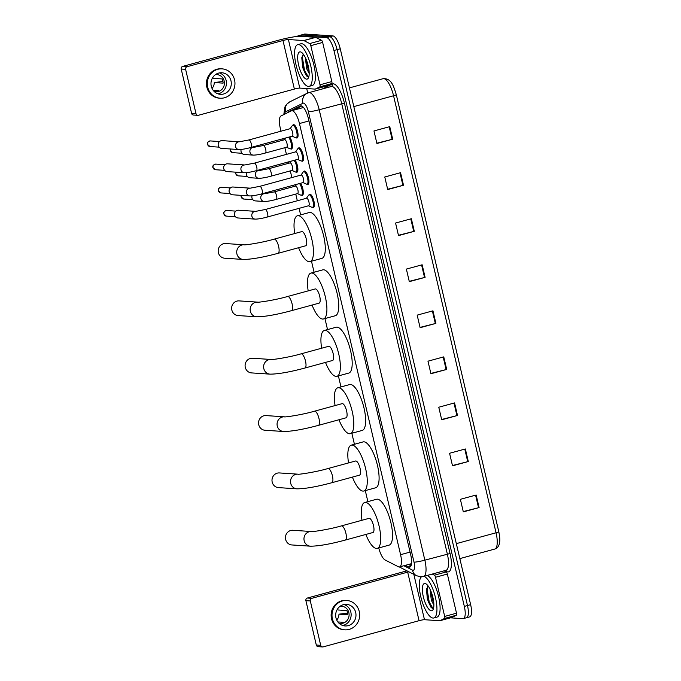 <?xml version="1.0" encoding="UTF-8"?>
<svg xmlns="http://www.w3.org/2000/svg" width="681" height="681" viewBox="0 0 681 681"><rect width="100%" height="100%" fill="white"/><g stroke="black" fill="none" stroke-linecap="round" stroke-linejoin="round"><path stroke-width="1.02" d="M300.508 183.283A6.921 2.239 74.7 0 1 303.156 190.493A6.921 2.239 74.7 0 1 302.321 195.421A6.921 2.239 74.7 0 1 302.066 195.447A6.921 2.239 74.7 0 1 301.453 195.209M295.069 160.095A6.921 2.239 74.7 0 1 297.716 167.305A6.921 2.239 74.7 0 1 296.882 172.233A6.921 2.239 74.7 0 1 296.627 172.259A6.921 2.239 74.7 0 1 296.014 172.021M289.629 136.898A6.921 2.239 74.7 0 1 292.277 144.117A6.921 2.239 74.7 0 1 291.442 149.045A6.921 2.239 74.7 0 1 291.187 149.071A6.921 2.239 74.7 0 1 290.574 148.833M309.106 194.851A6.921 2.239 74.7 0 1 309.744 194.23A6.921 2.239 74.7 0 1 309.991 194.204A6.921 2.239 74.7 0 1 313.822 200.682A6.921 2.239 74.7 0 1 313.388 207.577A6.921 2.239 74.7 0 1 313.132 207.603A6.921 2.239 74.7 0 1 312.519 207.364M303.666 171.663A6.921 2.239 74.7 0 1 304.305 171.042A6.921 2.239 74.7 0 1 304.552 171.016A6.921 2.239 74.7 0 1 308.382 177.494A6.921 2.239 74.7 0 1 307.948 184.389A6.921 2.239 74.7 0 1 307.693 184.406A6.921 2.239 74.7 0 1 307.08 184.176M298.227 148.475A6.921 2.239 74.7 0 1 298.865 147.845A6.921 2.239 74.7 0 1 299.112 147.828A6.921 2.239 74.7 0 1 302.943 154.306A6.921 2.239 74.7 0 1 302.509 161.193A6.921 2.239 74.7 0 1 302.262 161.218A6.921 2.239 74.7 0 1 301.64 160.98M292.787 125.278A6.921 2.239 74.7 0 1 293.426 124.657A6.921 2.239 74.7 0 1 293.673 124.632A6.921 2.239 74.7 0 1 297.503 131.118A6.921 2.239 74.7 0 1 297.069 138.005A6.921 2.239 74.7 0 1 296.822 138.03A6.921 2.239 74.7 0 1 296.201 137.792M378.755 547.958A12.973 4.205 -105.3 0 0 385.165 560.02L398.3 566.711A12.973 4.205 -105.3 0 0 399.117 566.95A12.973 4.205 -105.3 0 0 399.585 566.907A12.973 4.205 -105.3 0 0 400.581 554.692L299.453 123.542A12.973 4.205 -105.3 0 0 291.63 110.739A12.973 4.205 -105.3 0 0 291.374 110.833L281.006 115.949A12.973 4.205 -105.3 0 0 280.266 128.071L280.998 131.195M282.777 138.771L283.092 140.116M284.871 147.7L286.437 154.383M288.216 161.967L288.531 163.312M290.31 170.888L291.877 177.571M293.656 185.155L293.971 186.5M295.75 194.085L297.316 200.759M299.087 208.343L300.627 214.89M311.489 261.223L314.077 272.23M324.948 318.572L327.527 329.578M338.397 375.921L340.977 386.927M351.847 433.269L354.426 444.276M365.297 490.618L367.876 501.625M405.348 565.332L408.455 566.915A12.973 4.205 -105.3 0 0 409.264 567.154A12.973 4.205 -105.3 0 0 409.741 567.111A12.973 4.205 -105.3 0 0 410.728 554.896L308.425 118.715A12.973 4.205 -105.3 0 0 300.602 105.904A12.973 4.205 -105.3 0 0 300.347 105.998L288.421 111.888A12.973 4.205 -105.3 0 0 287.62 112.68M297.35 36.408A12.973 4.205 74.7 0 1 298.193 35.821A12.973 4.205 74.7 0 1 298.67 35.778L326.591 37.642A12.973 4.205 74.7 0 1 333.945 50.488L464.331 606.396A12.973 4.205 74.7 0 1 463.335 618.612A12.973 4.205 74.7 0 1 462.867 618.663L450.507 617.837M307.752 93.008L306.705 88.547M298.193 35.821L301.351 34.961A12.973 4.205 74.7 0 1 301.819 34.91L329.749 36.774A12.973 4.205 74.7 0 1 337.104 49.628L467.489 605.537A12.973 4.205 74.7 0 1 466.494 617.752A12.973 4.205 74.7 0 1 466.025 617.795M292.839 110.407L301.717 106.023M411.026 565.749L408.506 564.472M466.494 617.752L469.652 616.892A12.973 4.205 74.7 0 0 470.639 604.668L340.253 48.768A12.973 4.205 74.7 0 0 332.907 35.914L304.977 34.05A12.973 4.205 74.7 0 0 304.509 34.093L301.351 34.961A12.973 4.205 74.7 0 1 301.819 34.91L329.749 36.774A12.973 4.205 74.7 0 1 337.104 49.628L467.489 605.537A12.973 4.205 74.7 0 1 466.494 617.752L463.335 618.612M389.753 126.64L373.971 130.948L376.916 143.512L392.699 139.196L389.753 126.64M376.848 143.206L392.699 139.196M400.556 172.685L384.774 177L387.719 189.556L403.501 185.241L400.556 172.685M387.642 189.25L403.501 185.241M411.358 218.729L395.567 223.045L398.513 235.6L414.303 231.293L411.358 218.729M398.445 235.294L414.303 231.293M422.152 264.781L406.37 269.089L409.315 281.645L425.097 277.337L422.152 264.781M409.247 281.338L425.097 277.337M476.155 495.01L460.373 499.318L463.318 511.882L479.101 507.566L476.155 495.01M463.242 511.576L479.101 507.566M465.353 448.966L449.571 453.274L452.516 465.83L468.298 461.522L465.353 448.966M452.448 465.523L468.298 461.522M454.559 402.914L438.768 407.229L441.714 419.785L457.504 415.478L454.559 402.914M441.646 419.479L457.504 415.478M443.757 356.87L427.974 361.185L430.92 373.741L446.702 369.425L443.757 356.87M430.843 373.435L446.702 369.425M432.954 310.825L417.172 315.133L420.117 327.697L435.9 323.381L432.954 310.825M420.041 327.391L435.9 323.381M396.299 94.693L498.79 531.674A4.324 0.46 -13.2 0 0 498.79 531.674C500.475 540.578 499.684 541.157 499.428 543.429C498.781 546.375 497.224 548.256 494.738 549.065A17.297 5.601 -105.3 0 0 496.057 532.78A4.324 0.46 -13.2 0 0 498.798 531.691L396.299 94.668A4.324 0.46 166.8 0 1 396.299 94.668A4.324 0.46 166.8 0 1 393.558 95.757A17.297 5.601 -105.3 0 0 383.122 78.681C391.652 78.179 393.695 86.496 396.299 94.668M423.931 576.339A21.622 7.006 74.7 0 1 435.423 597.45A21.622 7.006 74.7 0 1 433.814 617.982A21.622 7.006 74.7 0 1 433.022 618.059A21.622 7.006 74.7 0 1 421.471 599.357A21.622 7.006 74.7 0 1 421.479 576.773M427.089 575.479A21.622 7.006 74.7 0 1 438.581 596.59A21.622 7.006 74.7 0 1 436.972 617.114L433.814 617.982M431.32 610.772A14.097 4.563 74.7 0 1 423.327 596.803A14.097 4.563 74.7 0 1 424.918 583.481A14.097 4.563 74.7 0 1 426.136 583.94A14.097 4.563 74.7 0 1 432.52 595.926A14.097 4.563 74.7 0 1 433.116 609.486A14.097 4.563 74.7 0 1 431.32 610.772M428.247 586.128L426.476 589.337L427.37 599.161L430.988 607.299L432.588 608.516L433.533 608.32M431.175 591.815L432.58 599.961L433.788 602.898M430.086 589.303L431.328 600.302L433.882 605.137M431.873 593.781L433.533 600.702M426.612 588.648L428.596 602.285L431.184 607.537M427.54 586.622L427.166 589.55L429.226 602.115L433.014 608.542M444.072 570.84L446.251 571.946A2.162 0.698 74.7 0 1 447.34 574.049L435.5 577.284L444.684 616.424L456.517 613.189A2.162 0.698 74.7 0 1 456.398 615.207L451.801 617.48A2.162 0.698 74.7 0 1 451.758 617.497A2.162 0.698 74.7 0 1 451.716 617.497M447.34 574.049L456.517 613.189M407.008 570.865A17.297 1.822 -13.2 0 0 403.263 571.836L307.378 598.037L311.787 598.327L407.672 572.134A4.324 0.46 166.8 0 1 408.881 571.819M322.539 646.95L318.129 646.652A2.162 2.034 -86.2 0 1 316.299 645.035L320.708 645.333A2.162 2.034 93.8 0 0 323.177 646.882L419.062 620.689A4.324 0.46 166.8 0 1 424.476 619.71L439.841 620.731A2.162 0.698 -105.3 0 0 439.926 620.723A2.162 0.698 -105.3 0 0 439.96 620.714L444.557 618.442A2.162 0.698 -105.3 0 0 444.684 616.424M311.787 598.327A2.162 2.034 93.8 0 0 310.306 600.957L305.897 600.668L316.299 645.035M305.897 600.668A2.162 2.034 -86.2 0 1 307.378 598.037M310.306 600.957L320.708 645.333M435.5 577.284A2.162 0.698 -105.3 0 0 434.41 575.181L432.231 574.074M335.963 617.854A10.811 10.164 93.8 0 0 345.105 625.95A10.811 10.164 93.8 0 0 355.686 612.466A10.811 10.164 93.8 0 0 346.544 604.379A10.811 10.164 93.8 0 0 335.963 617.854M342.705 625.473A10.811 10.164 93.8 0 0 350.843 612.142A10.811 10.164 93.8 0 0 344.101 604.532M337.853 621.94L343.53 622.315A8.649 8.129 -86.2 0 1 339.742 623.396M336.729 620.068A8.649 8.129 93.8 0 0 338.968 614.168L347.787 614.756A8.649 8.129 -86.2 0 0 347.548 612.594A8.649 8.129 -86.2 0 0 346.799 610.568L337.989 609.98A8.649 8.129 93.8 0 0 337.461 609.095M339.019 623.243A8.649 8.129 93.8 0 0 340.398 623.464A8.649 8.129 93.8 0 0 348.868 612.679A8.649 8.129 93.8 0 0 341.547 606.209A8.649 8.129 93.8 0 0 340.151 606.243M346.808 600.497L345.922 600.438A14.701 13.824 93.8 0 0 331.528 618.765A14.701 13.824 93.8 0 0 343.965 629.772L344.841 629.831A14.701 13.824 93.8 0 0 359.245 611.495A14.701 13.824 93.8 0 0 346.808 600.497A14.701 13.824 93.8 0 0 332.405 618.825A14.701 13.824 93.8 0 0 344.841 629.831M347.65 613.096L338.968 614.168M292.847 530.286A7.346 6.912 93.8 0 0 285.654 539.454A7.346 6.912 93.8 0 0 291.868 544.953L310.383 546.188A7.346 6.912 -86.2 0 1 304.169 540.688A7.346 6.912 -86.2 0 1 311.362 531.52L292.847 530.286M341.436 525.885A7.346 2.383 -105.3 0 1 341.7 525.86A7.346 2.383 -105.3 0 1 345.871 533.146A7.346 2.383 -105.3 0 1 345.31 540.067L372.933 532.516A7.346 2.383 -105.3 0 0 373.392 525.196A7.346 2.383 -105.3 0 0 369.323 518.318A7.346 2.383 -105.3 0 0 369.051 518.343L341.436 525.885C328.727 529.631 310.723 532.133 311.362 531.52M361.986 520.267A23.784 7.704 74.7 0 1 364.727 502.493A23.784 7.704 74.7 0 1 365.595 502.408A23.784 7.704 74.7 0 1 378.764 524.685A23.784 7.704 74.7 0 1 377.257 548.367A23.784 7.704 74.7 0 1 376.389 548.452A23.784 7.704 74.7 0 1 365.859 534.449M364.727 502.493L376.559 499.258A23.784 7.704 74.7 0 1 377.427 499.173A23.784 7.704 74.7 0 1 390.596 521.45A23.784 7.704 74.7 0 1 389.098 545.132L377.257 548.367M279.397 472.937A7.346 6.912 93.8 0 0 272.196 482.105A7.346 6.912 93.8 0 0 278.418 487.605L296.933 488.839A7.346 6.912 -86.2 0 1 290.719 483.34A7.346 6.912 -86.2 0 1 297.912 474.172L279.397 472.937M327.978 468.537A7.346 2.383 -105.3 0 1 328.251 468.511A7.346 2.383 -105.3 0 1 332.413 475.798A7.346 2.383 -105.3 0 1 331.86 482.718L359.474 475.168A7.346 2.383 -105.3 0 0 359.943 467.847A7.346 2.383 -105.3 0 0 355.874 460.969A7.346 2.383 -105.3 0 0 355.601 460.994L327.978 468.537C315.277 472.282 297.274 474.785 297.912 474.172M348.536 462.918A23.784 7.704 74.7 0 1 351.277 445.144A23.784 7.704 74.7 0 1 352.145 445.059A23.784 7.704 74.7 0 1 365.314 467.336A23.784 7.704 74.7 0 1 363.807 491.018A23.784 7.704 74.7 0 1 362.939 491.103A23.784 7.704 74.7 0 1 352.409 477.1M351.277 445.144L363.109 441.909A23.784 7.704 74.7 0 1 363.977 441.824A23.784 7.704 74.7 0 1 377.146 464.101A23.784 7.704 74.7 0 1 375.648 487.783L363.807 491.018M265.948 415.589A7.346 6.912 93.8 0 0 258.746 424.757A7.346 6.912 93.8 0 0 264.969 430.256L283.483 431.49A7.346 6.912 -86.2 0 1 277.269 425.991A7.346 6.912 -86.2 0 1 284.462 416.823L265.948 415.589M314.528 411.188A7.346 2.383 -105.3 0 1 314.801 411.162A7.346 2.383 -105.3 0 1 318.963 418.449A7.346 2.383 -105.3 0 1 318.402 425.37L346.025 417.819A7.346 2.383 -105.3 0 0 346.493 410.498A7.346 2.383 -105.3 0 0 342.424 403.62A7.346 2.383 -105.3 0 0 342.151 403.646L314.528 411.188C301.828 414.933 283.815 417.436 284.462 416.823M335.086 405.57A23.784 7.704 74.7 0 1 337.819 387.795A23.784 7.704 74.7 0 1 338.687 387.71A23.784 7.704 74.7 0 1 351.856 409.988A23.784 7.704 74.7 0 1 350.357 433.669A23.784 7.704 74.7 0 1 349.489 433.754A23.784 7.704 74.7 0 1 338.959 419.751M337.819 387.795L349.659 384.561A23.784 7.704 74.7 0 1 350.528 384.476A23.784 7.704 74.7 0 1 363.697 406.753A23.784 7.704 74.7 0 1 362.198 430.435L350.357 433.669M252.498 358.24A7.346 6.912 93.8 0 0 245.296 367.408A7.346 6.912 93.8 0 0 251.519 372.907L270.034 374.141A7.346 6.912 -86.2 0 1 263.819 368.642A7.346 6.912 -86.2 0 1 271.012 359.474L252.498 358.24M301.079 353.839A7.346 2.383 -105.3 0 1 301.351 353.814A7.346 2.383 -105.3 0 1 305.514 361.1A7.346 2.383 -105.3 0 1 304.952 368.021L332.575 360.479A7.346 2.383 -105.3 0 0 333.043 353.15A7.346 2.383 -105.3 0 0 328.974 346.271A7.346 2.383 -105.3 0 0 328.702 346.297L301.079 353.839C288.378 357.585 270.366 360.087 271.012 359.474M321.636 348.221A23.784 7.704 74.7 0 1 324.369 330.447A23.784 7.704 74.7 0 1 325.237 330.362A23.784 7.704 74.7 0 1 338.406 352.639A23.784 7.704 74.7 0 1 336.908 376.321A23.784 7.704 74.7 0 1 336.039 376.406A23.784 7.704 74.7 0 1 325.509 362.403M324.369 330.447L336.21 327.212A23.784 7.704 74.7 0 1 337.078 327.127A23.784 7.704 74.7 0 1 350.247 349.404A23.784 7.704 74.7 0 1 348.749 373.086L336.908 376.321M239.048 300.891A7.346 6.912 93.8 0 0 231.846 310.059A7.346 6.912 93.8 0 0 238.069 315.558L256.584 316.793A7.346 6.912 -86.2 0 1 250.361 311.294A7.346 6.912 -86.2 0 1 257.563 302.126L239.048 300.891M287.629 296.49A7.346 2.383 -105.3 0 1 287.893 296.465A7.346 2.383 -105.3 0 1 292.064 303.752A7.346 2.383 -105.3 0 1 291.502 310.672L319.125 303.13A7.346 2.383 -105.3 0 0 319.593 295.801A7.346 2.383 -105.3 0 0 315.516 288.923A7.346 2.383 -105.3 0 0 315.252 288.948L287.629 296.49C274.928 300.236 256.916 302.739 257.563 302.126M308.187 290.872A23.784 7.704 74.7 0 1 310.919 273.098A23.784 7.704 74.7 0 1 311.787 273.013A23.784 7.704 74.7 0 1 324.956 295.29A23.784 7.704 74.7 0 1 323.458 318.972A23.784 7.704 74.7 0 1 322.59 319.057A23.784 7.704 74.7 0 1 312.06 305.054M310.919 273.098L322.76 269.863A23.784 7.704 74.7 0 1 323.628 269.778A23.784 7.704 74.7 0 1 336.797 292.055A23.784 7.704 74.7 0 1 335.29 315.737L323.458 318.972M225.59 243.543A7.346 6.912 93.8 0 0 218.397 252.711A7.346 6.912 93.8 0 0 224.611 258.21L243.134 259.444A7.346 6.912 -86.2 0 1 236.911 253.945A7.346 6.912 -86.2 0 1 244.113 244.777L225.59 243.543M274.179 239.142A7.346 2.383 -105.3 0 1 274.443 239.116A7.346 2.383 -105.3 0 1 278.614 246.403A7.346 2.383 -105.3 0 1 278.052 253.323L305.675 245.781A7.346 2.383 -105.3 0 0 306.135 238.452A7.346 2.383 -105.3 0 0 302.066 231.574A7.346 2.383 -105.3 0 0 301.802 231.6L274.179 239.142C261.478 242.887 243.466 245.398 244.113 244.777M294.737 233.523A23.784 7.704 74.7 0 1 297.469 215.749A23.784 7.704 74.7 0 1 298.338 215.664A23.784 7.704 74.7 0 1 311.506 237.941A23.784 7.704 74.7 0 1 310.008 261.623A23.784 7.704 74.7 0 1 309.14 261.708A23.784 7.704 74.7 0 1 298.61 247.705M297.469 215.749L309.31 212.515A23.784 7.704 74.7 0 1 310.178 212.429A23.784 7.704 74.7 0 1 323.347 234.707A23.784 7.704 74.7 0 1 321.841 258.388L310.008 261.623M306.467 198.29A3.89 1.26 74.7 0 1 306.595 198.231A3.89 1.26 74.7 0 1 306.739 198.214A3.89 1.26 74.7 0 1 308.893 201.857A3.89 1.26 74.7 0 1 308.646 205.739A3.89 1.26 74.7 0 1 308.502 205.747M306.433 198.273L308.604 195.217A6.487 2.103 74.7 0 1 309.063 194.86A6.487 2.103 74.7 0 1 309.302 194.843A6.487 2.103 74.7 0 1 312.894 200.912A6.487 2.103 74.7 0 1 312.485 207.373A6.487 2.103 74.7 0 1 312.247 207.399A6.487 2.103 74.7 0 1 311.907 207.305L308.484 205.781M255.69 211.357A3.89 3.66 -86.2 0 0 251.885 216.209A3.89 3.66 -86.2 0 0 255.171 219.12L237.924 217.971A3.89 3.66 -86.2 0 1 237.294 210.318A3.89 3.66 -86.2 0 1 238.444 210.208L255.69 211.357L265.241 209.527A3.89 1.26 74.7 0 1 265.386 209.51A3.89 1.26 74.7 0 1 267.531 213.127A3.89 1.26 74.7 0 1 267.292 217.035A3.89 1.26 74.7 0 1 267.148 217.043M301.028 175.094A3.89 1.26 74.7 0 1 301.155 175.034A3.89 1.26 74.7 0 1 301.3 175.026A3.89 1.26 74.7 0 1 303.454 178.669A3.89 1.26 74.7 0 1 303.207 182.542A3.89 1.26 74.7 0 1 303.062 182.559M300.993 175.077L303.164 172.021A6.487 2.103 74.7 0 1 303.624 171.672A6.487 2.103 74.7 0 1 303.862 171.646A6.487 2.103 74.7 0 1 307.454 177.724A6.487 2.103 74.7 0 1 307.046 184.185A6.487 2.103 74.7 0 1 306.808 184.21A6.487 2.103 74.7 0 1 306.467 184.117L303.045 182.585M250.25 188.169A3.89 3.66 -86.2 0 0 246.445 193.021A3.89 3.66 -86.2 0 0 249.74 195.932L232.485 194.783A3.89 3.66 -86.2 0 1 231.855 187.13A3.89 3.66 -86.2 0 1 233.004 187.011L250.25 188.169L259.801 186.339A3.89 1.26 74.7 0 1 259.946 186.322A3.89 1.26 74.7 0 1 262.091 189.939A3.89 1.26 74.7 0 1 261.853 193.847A3.89 1.26 74.7 0 1 261.708 193.855M295.588 151.906A3.89 1.26 74.7 0 1 295.716 151.846A3.89 1.26 74.7 0 1 295.86 151.829A3.89 1.26 74.7 0 1 298.014 155.481A3.89 1.26 74.7 0 1 297.767 159.354A3.89 1.26 74.7 0 1 297.623 159.371M295.554 151.889L297.725 148.833A6.487 2.103 74.7 0 1 298.184 148.484A6.487 2.103 74.7 0 1 298.423 148.458A6.487 2.103 74.7 0 1 302.015 154.536A6.487 2.103 74.7 0 1 301.606 160.997A6.487 2.103 74.7 0 1 301.368 161.014A6.487 2.103 74.7 0 1 301.028 160.929L297.606 159.397M244.811 164.972A3.89 3.66 -86.2 0 0 241.006 169.824A3.89 3.66 -86.2 0 0 244.3 172.744L227.045 171.586A3.89 3.66 -86.2 0 1 226.415 163.942A3.89 3.66 -86.2 0 1 227.565 163.823L244.811 164.972L254.362 163.142A3.89 1.26 74.7 0 1 254.507 163.134A3.89 1.26 74.7 0 1 256.652 166.751A3.89 1.26 74.7 0 1 256.414 170.65A3.89 1.26 74.7 0 1 256.269 170.667M290.149 128.718A3.89 1.26 74.7 0 1 290.276 128.658A3.89 1.26 74.7 0 1 290.421 128.641A3.89 1.26 74.7 0 1 292.575 132.284A3.89 1.26 74.7 0 1 292.328 136.166A3.89 1.26 74.7 0 1 292.183 136.174M290.115 128.7L292.285 125.644A6.487 2.103 74.7 0 1 292.745 125.287A6.487 2.103 74.7 0 1 292.983 125.27A6.487 2.103 74.7 0 1 296.575 131.339A6.487 2.103 74.7 0 1 296.167 137.8A6.487 2.103 74.7 0 1 295.929 137.826A6.487 2.103 74.7 0 1 295.588 137.732L292.166 136.209M239.371 141.784A3.89 3.66 -86.2 0 0 235.566 146.636A3.89 3.66 -86.2 0 0 238.861 149.548L221.606 148.398A3.89 3.66 -86.2 0 1 220.976 140.746A3.89 3.66 -86.2 0 1 222.125 140.635L239.371 141.784L248.923 139.954A3.89 1.26 74.7 0 1 249.067 139.937A3.89 1.26 74.7 0 1 251.212 143.563A3.89 1.26 74.7 0 1 250.974 147.462A3.89 1.26 74.7 0 1 250.829 147.479M296.627 184.338L295.367 186.117A3.89 1.26 74.7 0 1 295.528 186.075A3.89 1.26 74.7 0 1 295.665 186.058A3.89 1.26 74.7 0 1 297.827 189.71A3.89 1.26 74.7 0 1 297.58 193.583A3.89 1.26 74.7 0 1 297.435 193.6L300.84 195.158A6.487 2.103 74.7 0 0 301.181 195.243A6.487 2.103 74.7 0 0 301.419 195.226L302.96 194.8M299.495 183.555A6.487 2.103 74.7 0 1 302.16 190.348A6.487 2.103 74.7 0 1 301.419 195.226M262.747 193.6L264.662 193.727A3.89 3.66 -86.2 0 0 260.814 198.341A3.89 3.66 -86.2 0 0 264.151 201.491L255.247 200.895A3.89 3.66 -86.2 0 1 252.03 195.839M289.961 162.946A3.89 1.26 74.7 0 1 290.089 162.887A3.89 1.26 74.7 0 1 290.225 162.87A3.89 1.26 74.7 0 1 292.387 166.513A3.89 1.26 74.7 0 1 292.14 170.395A3.89 1.26 74.7 0 1 291.996 170.403L295.401 171.961A6.487 2.103 74.7 0 0 295.741 172.055A6.487 2.103 74.7 0 0 295.98 172.029L297.52 171.612M294.056 160.367A6.487 2.103 74.7 0 1 296.72 167.16A6.487 2.103 74.7 0 1 295.98 172.029M257.307 170.412L259.231 170.539A3.89 3.66 -86.2 0 0 255.375 175.153A3.89 3.66 -86.2 0 0 258.712 178.303L249.808 177.707A3.89 3.66 -86.2 0 1 246.59 172.651M284.522 139.75A3.89 1.26 74.7 0 1 284.649 139.69A3.89 1.26 74.7 0 1 284.794 139.682A3.89 1.26 74.7 0 1 286.948 143.325A3.89 1.26 74.7 0 1 286.701 147.198A3.89 1.26 74.7 0 1 286.556 147.215M288.616 137.179A6.487 2.103 74.7 0 1 291.281 143.972A6.487 2.103 74.7 0 1 290.54 148.841A6.487 2.103 74.7 0 1 290.302 148.867A6.487 2.103 74.7 0 1 289.961 148.773L286.539 147.241M251.868 147.215L253.783 147.343A3.89 3.66 -86.2 0 0 249.936 151.957A3.89 3.66 -86.2 0 0 253.272 155.115L244.368 154.519A3.89 3.66 -86.2 0 1 241.151 149.462M310.808 45.661A2.162 0.698 -105.3 0 0 309.719 43.558L303.896 40.596A2.162 0.698 -105.3 0 0 303.76 40.554L315.601 37.319A2.162 0.698 74.7 0 1 315.737 37.361L321.56 40.324A2.162 0.698 74.7 0 1 322.649 42.426L310.808 45.661L319.993 84.802L331.826 81.567A2.162 0.698 74.7 0 1 331.707 83.584L327.11 85.849A2.162 0.698 74.7 0 1 327.067 85.866A2.162 0.698 74.7 0 1 327.025 85.874M322.649 42.426L331.826 81.567M315.601 37.319L300.236 36.289A17.297 1.822 -13.2 0 0 278.572 40.213L182.687 66.406L187.096 66.704L282.981 40.502A4.324 0.46 166.8 0 1 288.395 39.524L303.76 40.554M197.848 115.327L193.438 115.029A2.162 2.034 -86.2 0 1 191.608 113.412L196.017 113.71A2.162 2.034 93.8 0 0 198.486 115.259L294.371 89.066A4.324 0.46 166.8 0 1 299.785 88.087L315.15 89.109A2.162 0.698 -105.3 0 0 315.235 89.1A2.162 0.698 -105.3 0 0 315.269 89.083L319.866 86.819A2.162 0.698 -105.3 0 0 319.993 84.802M187.096 66.704A2.162 2.034 93.8 0 0 185.607 69.334L181.206 69.045L191.608 113.412M181.206 69.045A2.162 2.034 -86.2 0 1 182.687 66.406M185.607 69.334L196.017 113.71M211.272 86.232A10.811 10.164 93.8 0 0 220.414 94.327A10.811 10.164 93.8 0 0 230.995 80.843A10.811 10.164 93.8 0 0 221.853 72.756A10.811 10.164 93.8 0 0 211.272 86.232M218.005 93.85A10.811 10.164 93.8 0 0 226.152 80.52A10.811 10.164 93.8 0 0 219.41 72.901M213.162 90.318L218.839 90.692A8.649 8.129 -86.2 0 1 215.051 91.773M212.038 88.445A8.649 8.129 93.8 0 0 214.277 82.546L223.096 83.133A8.649 8.129 -86.2 0 0 222.849 80.971A8.649 8.129 -86.2 0 0 222.108 78.945L213.298 78.358A8.649 8.129 93.8 0 0 212.77 77.464M214.328 91.62A8.649 8.129 93.8 0 0 215.707 91.841A8.649 8.129 93.8 0 0 224.177 81.056A8.649 8.129 93.8 0 0 216.856 74.587A8.649 8.129 93.8 0 0 215.46 74.621M222.117 68.866L221.231 68.807A14.701 13.824 93.8 0 0 206.837 87.142A14.701 13.824 93.8 0 0 219.273 98.149L220.15 98.209A14.701 13.824 93.8 0 0 234.553 79.873A14.701 13.824 93.8 0 0 222.117 68.866A14.701 13.824 93.8 0 0 207.714 87.202A14.701 13.824 93.8 0 0 220.15 98.209M222.959 81.473L214.277 82.546M298.516 44.571A21.622 7.006 74.7 0 1 310.485 64.823A21.622 7.006 74.7 0 1 309.123 86.359A21.622 7.006 74.7 0 1 308.331 86.427A21.622 7.006 74.7 0 1 296.363 66.176A21.622 7.006 74.7 0 1 297.725 44.648A21.622 7.006 74.7 0 1 298.516 44.571M297.725 44.648L300.883 43.788A21.622 7.006 74.7 0 1 301.674 43.712A21.622 7.006 74.7 0 1 313.643 63.963A21.622 7.006 74.7 0 1 312.281 85.491L309.123 86.359M306.629 79.149A14.097 4.563 74.7 0 1 298.636 65.18A14.097 4.563 74.7 0 1 300.227 51.858A14.097 4.563 74.7 0 1 301.445 52.318A14.097 4.563 74.7 0 1 307.829 64.295A14.097 4.563 74.7 0 1 308.425 77.864A14.097 4.563 74.7 0 1 306.629 79.149M303.556 54.506L301.785 57.706L302.679 67.538L306.297 75.676L307.897 76.893L308.842 76.698M306.484 60.192L307.889 68.338L309.097 71.275M305.394 57.681L306.637 68.679L309.191 73.514M307.182 62.158L308.842 69.079M301.921 57.025L303.905 70.662L306.493 75.906M302.849 54.999L302.475 57.919L304.535 70.483L308.323 76.919M410.073 552.095L400.581 554.692M308.953 120.946L299.453 123.542M403.867 565.741L412.499 570.133A8.649 2.801 -105.3 0 0 413.044 570.295A8.649 2.801 -105.3 0 0 414.014 562.123L308.374 111.701A8.649 2.801 -105.3 0 0 303.471 103.137A8.649 2.801 -105.3 0 0 302.985 103.231L285.62 111.803A8.649 2.801 -105.3 0 0 284.573 114.187M302.985 103.231A8.649 8.163 63.7 0 1 307.054 93.314L308.765 92.667A17.297 5.601 74.7 0 1 309.395 92.607A17.297 5.601 74.7 0 1 319.202 109.743L424.85 560.157A17.297 5.601 74.7 0 1 423.531 576.449L446.021 570.303A17.297 5.601 -105.3 0 0 447.34 554.011L341.7 103.597A17.297 5.601 -105.3 0 0 331.894 86.461A17.297 5.601 -105.3 0 0 331.255 86.521L331.272 86.513A2.162 2.043 -116.3 0 0 332.294 84.035A19.46 6.299 74.7 0 1 344.407 103.112L450.047 553.525L424.85 560.157A8.649 0.911 166.8 0 1 414.014 562.123M450.047 553.525A19.46 6.299 74.7 0 1 447.851 571.921A19.46 6.299 74.7 0 1 446.634 571.555L444.821 570.635M322.309 88.973L332.294 84.035M464.331 606.396L470.639 604.668M333.945 50.488L340.253 48.768M326.591 37.642L332.907 35.914M298.67 35.778L304.977 34.05M308.374 111.701A8.649 0.911 166.8 0 0 319.202 109.743L344.407 103.112M445.91 570.337A2.162 1.958 -63 0 1 446.634 571.555M307.054 93.314L289.68 101.895A8.649 8.163 63.7 0 0 285.62 111.803M412.499 570.133A8.649 7.849 117 0 0 416.474 575.683L399.321 566.95M410.745 566.286L408.455 566.915M290.242 111.395L288.421 111.888M300.857 105.861L300.347 105.998M456.33 543.634L496.057 532.78L393.558 95.757L353.822 106.611M432.392 310.979L435.338 323.526M443.195 357.023L446.132 369.579M453.989 403.067L456.934 415.623M464.791 449.12L467.736 461.667M475.593 495.164L478.539 507.711M421.59 264.935L424.535 277.482M410.788 218.882L413.733 231.438M399.994 172.838L402.931 185.394M389.191 126.794L392.137 139.341M407.672 572.134L419.062 620.689M413.835 574.347L424.476 619.71M434.41 575.181L446.251 571.946M439.96 620.714L451.801 617.48M456.398 615.207L444.557 618.442M226.696 210.506C224.279 211.076 223.308 212.225 223.777 213.953L226.322 216.115A2.809 2.639 -86.2 0 1 223.947 214.013A2.809 2.639 -86.2 0 1 226.696 210.506L235.839 211.119M221.257 187.318C218.839 187.888 217.869 189.037 218.337 190.757L220.882 192.919A2.809 2.639 -86.2 0 1 218.507 190.816A2.809 2.639 -86.2 0 1 221.257 187.318L230.408 187.922M215.817 164.121C213.4 164.691 212.429 165.841 212.898 167.569L215.443 169.731A2.809 2.639 -86.2 0 1 213.068 167.628A2.809 2.639 -86.2 0 1 215.817 164.121L224.968 164.734M210.378 140.933C207.96 141.503 206.99 142.652 207.458 144.381L210.003 146.543A2.809 2.639 -86.2 0 1 207.628 144.44A2.809 2.639 -86.2 0 1 210.378 140.933L219.529 141.546M241.168 195.362L241.1 196.877L243.653 199.039A2.809 2.639 -86.2 0 1 241.329 195.37M264.662 193.727L274.222 191.897A3.89 1.26 74.7 0 1 274.358 191.88A3.89 1.26 74.7 0 1 276.512 195.498A3.89 1.26 74.7 0 1 276.273 199.405A3.89 1.26 74.7 0 1 276.128 199.414M235.728 172.165L235.66 173.689L238.214 175.851A2.809 2.639 -86.2 0 1 235.89 172.182M259.231 170.539L268.782 168.709A3.89 1.26 74.7 0 1 268.918 168.692A3.89 1.26 74.7 0 1 271.072 172.31A3.89 1.26 74.7 0 1 270.834 176.217A3.89 1.26 74.7 0 1 270.689 176.226M230.289 148.977L230.221 150.501L232.774 152.663A2.809 2.639 -86.2 0 1 230.45 148.986M253.783 147.343L263.343 145.513A3.89 1.26 74.7 0 1 263.479 145.504A3.89 1.26 74.7 0 1 265.633 149.122A3.89 1.26 74.7 0 1 265.394 153.021A3.89 1.26 74.7 0 1 265.25 153.038M282.981 40.502L294.371 89.066M288.395 39.524L299.785 88.087M315.737 37.361L303.896 40.596M309.719 43.558L321.56 40.324M315.269 89.083L327.11 85.849M331.707 83.584L319.866 86.819M409.817 564.115L411.307 564.872M411.528 563.647L399.585 566.907M303.505 107.487L291.63 110.739M416.474 575.683L420.356 576.764L423.531 576.449M308.765 92.667L331.255 86.521M289.68 101.895L286.369 104.568L284.879 107.053L283.815 114.561M383.122 78.681L349.43 87.883M494.738 549.065L459.837 558.607M451.758 617.497L439.926 620.723M345.31 540.067C330.14 544.128 318.495 546.171 310.383 546.188M331.86 482.718C316.691 486.779 305.045 488.822 296.933 488.839M318.402 425.37C303.241 429.43 291.596 431.473 283.483 431.49M304.952 368.021C289.783 372.081 278.146 374.124 270.034 374.141M291.502 310.672C276.333 314.733 264.696 316.776 256.584 316.793M278.052 253.323C262.883 257.384 251.246 259.427 243.134 259.444M255.171 219.12C258.184 219.103 262.228 218.414 267.292 217.035L308.646 205.739M312.485 207.373L314.026 206.956M306.595 198.231L265.241 209.527M309.063 194.86L310.604 194.443M226.322 216.115L235.473 216.72M249.74 195.932C252.745 195.915 256.788 195.217 261.853 193.847L303.207 182.542M307.046 184.185L308.587 183.759M301.155 175.034L259.801 186.339M303.624 171.672L305.173 171.254M220.882 192.919L230.033 193.532M244.3 172.744C247.305 172.727 251.349 172.029 256.414 170.65L297.767 159.354M301.606 160.997L303.147 160.571M295.716 151.846L254.362 163.142M298.184 148.484L299.734 148.058M215.443 169.731L224.594 170.344M238.861 149.548C241.866 149.539 245.909 148.841 250.974 147.462L292.328 136.166M296.167 137.8L297.708 137.383M290.276 128.658L248.923 139.954M292.745 125.287L294.294 124.87M210.003 146.543L219.154 147.147M264.151 201.491C267.165 201.482 271.2 200.784 276.273 199.405L297.58 193.583M295.528 186.075L274.222 191.897M243.653 199.039L252.796 199.652M258.712 178.303C261.725 178.286 265.76 177.588 270.834 176.217L292.14 170.395M290.089 162.887L268.782 168.709M289.927 162.929L291.187 161.15M238.214 175.851L247.356 176.464M253.272 155.115C256.286 155.098 260.321 154.4 265.394 153.021L286.701 147.198M290.54 148.841L292.081 148.424M284.649 139.69L263.343 145.513M284.488 139.733L285.748 137.962M232.774 152.663L241.917 153.268M327.067 85.866L315.235 89.1"/></g></svg>
